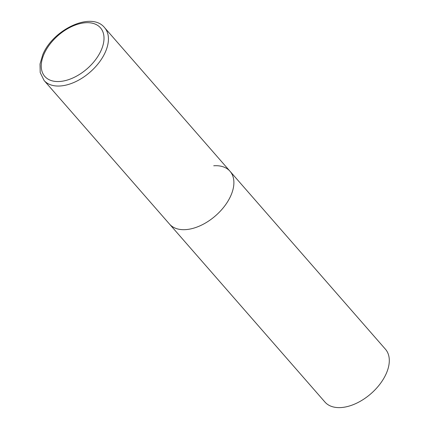 <?xml version="1.0" encoding="UTF-8"?>
<svg xmlns="http://www.w3.org/2000/svg" width="429" height="429" viewBox="0 0 429 429"><rect width="100%" height="100%" fill="white"/><g stroke="black" fill="none" stroke-linecap="round" stroke-linejoin="round"><path stroke-width="0.64" d="M213.728 165.771A40.16 23.976 138.9 0 1 230.03 171.278L385.435 349.211A40.16 23.976 138.9 0 1 380.014 384.014A40.16 23.976 138.9 0 1 341.243 407.55A40.16 23.976 138.9 0 1 324.941 402.043L169.535 224.115A40.16 23.976 -41.1 0 0 200.793 225.461A40.16 23.976 -41.1 0 0 230.909 195.479A40.16 23.976 -41.1 0 0 230.03 171.278A40.16 23.976 138.9 0 1 224.608 206.081A40.16 23.976 138.9 0 1 185.832 229.617A40.16 23.976 138.9 0 1 169.535 224.115L44.08 80.475A40.16 23.976 -41.1 0 0 75.338 81.821A40.16 23.976 -41.1 0 0 105.454 51.839A40.16 23.976 -41.1 0 0 104.574 27.638C91.361 11.036 52.762 29.714 42.739 54.805L40.02 64.023L40.203 72.565L44.08 80.475M43.989 54.151A36.948 22.061 -41.1 0 0 59.797 81.483A36.948 22.061 -41.1 0 0 101.271 50.075A36.948 22.061 -41.1 0 0 85.462 22.748A36.948 22.061 -41.1 0 0 43.989 54.151M230.03 171.278L104.574 27.638"/></g></svg>

